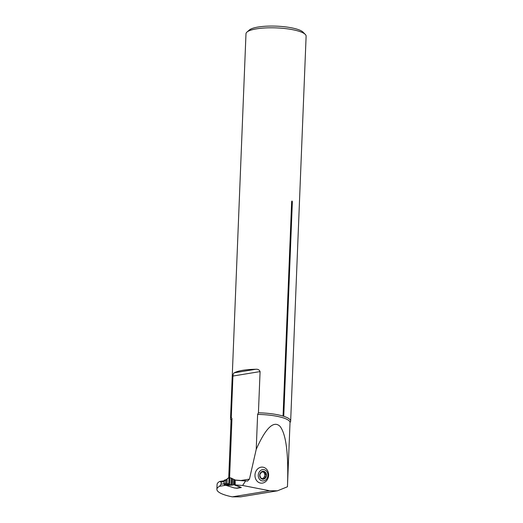 <?xml version="1.0" encoding="UTF-8"?>
<svg xmlns="http://www.w3.org/2000/svg" width="523" height="523" viewBox="0 0 523 523"><rect width="100%" height="100%" fill="white"/><g stroke="black" fill="none" stroke-linecap="round" stroke-linejoin="round"><path stroke-width="0.78" d="M268.489 476.44A8.048 6.812 -83.9 0 1 260.447 483.062A8.048 6.812 -83.9 0 1 255.1 473.831A8.048 6.812 -83.9 0 1 263.134 467.209A8.048 6.812 -83.9 0 1 268.489 476.44M269.58 490.724L242.613 485.475L245.666 480.859L247.516 481.095L249.451 479.107L256.218 449.342C265.749 427.879 273.699 420.217 280.06 426.376C286.081 434.24 288.565 453.716 287.526 484.788L287.454 486.769L277.425 490.822L269.58 490.724L232.297 496.85A35.577 8.368 2.3 0 1 216.882 489.286A35.577 8.368 2.3 0 1 219.562 486.279L221.092 484.213L221.177 482.141L219.752 481.441A35.577 8.368 2.3 0 0 217.078 484.448L216.882 489.286M277.425 490.822L240.763 496.843L232.297 496.85M256.218 449.342L257.623 414.419L258.421 412.797L260.081 371.585L232.931 376.044L231.277 417.256L231.957 418.635L229.59 477.636M235.173 480.199L235.239 484.913L234.775 485.135L238.593 486.325A3.713 0.876 2.3 0 1 239.122 486.534L240.894 487.384A0.713 0.458 -99.3 0 0 241.031 487.397L236.638 488.122M235.121 480.029L232.539 478.748L232.284 485.141L234.572 484.605L234.775 485.135L241.332 487.534L236.965 488.253L234.376 487.966L225.72 485.266L219.562 486.279M242.613 485.475L235.239 484.913M231.022 420.1A30.086 7.074 2.3 0 1 230.525 418.733L245.987 33.76A30.086 7.074 2.3 0 1 246.954 32.086A30.086 7.074 2.3 0 1 276.34 27.896A30.086 7.074 2.3 0 1 305.295 34.426A30.086 7.074 2.3 0 1 306.118 36.172L290.657 421.146A30.086 7.074 2.3 0 1 290.049 422.473M230.525 418.733A30.086 7.074 2.3 0 1 231.277 417.256M232.931 376.044C233.14 374.128 233.604 373.043 234.324 372.794A30.086 7.074 2.3 0 1 255.78 369.264C257.911 369.048 259.343 369.82 260.081 371.585M258.421 412.797A30.086 7.074 2.3 0 1 283.048 416.086L291.664 201.577C291.932 200.793 292.167 200.865 292.357 201.793A1.425 0.333 2.3 0 1 291.664 201.577M290.657 421.146A30.086 7.074 2.3 0 0 283.747 416.301L292.357 201.793M224.014 483.729L221.092 484.213M224.092 481.657L221.177 482.141M224.138 480.722L219.752 481.441M283.747 416.301L283.048 416.086M246.954 32.086L249.34 30.007A27.719 6.518 2.3 0 1 276.406 26.15A27.719 6.518 2.3 0 1 303.079 32.165L305.295 34.426M235.435 480.068L245.666 480.859M264.167 478.99L263.147 478.787L264.167 478.99L266.397 475.917A3.975 3.367 -83.9 0 1 264.167 478.99A3.975 3.367 -83.9 0 1 260.859 478.342A3.975 3.367 -83.9 0 1 259.774 474.629A3.975 3.367 -83.9 0 1 262.003 471.556A3.975 3.367 -83.9 0 1 265.311 472.204A3.975 3.367 -83.9 0 1 266.397 475.917L265.423 473.223L264.272 473.106L264.762 474.779L266.05 474.91M262.134 480.879A5.694 4.818 96.1 0 0 267.665 473.269A5.694 4.818 96.1 0 0 259.46 471.668A5.694 4.818 96.1 0 0 262.134 480.879M263.147 478.787L260.859 478.342L259.905 475.616M260.931 478.414L261.618 478.486L260.859 478.342M260.709 478.179L262.18 478.244L260.885 478.368M265.586 476.708L264.442 476.584L263.108 478.722M259.872 475.597L259.774 474.629L262.003 471.556L263.317 472.23L264.69 471.864M262.003 471.556L262.762 471.733L261.853 471.635M264.292 472.034L265.311 472.204L265.423 473.223M264.926 474.799L264.677 476.61M265.462 473.191L264.272 473.106M261.663 471.759L263.435 472.243M264.108 472.151L264.298 473.067M264.625 478.14L263.461 478.015M225.361 479.951A0.948 0.608 80.7 0 0 225.263 479.957A0.948 0.608 80.7 0 0 224.798 480.696L224.132 480.807L224.007 483.801L226.956 483.657L227.557 484.625L224.589 484.919L234.245 487.933L236.658 488.116L240.894 487.384M232.539 478.748L229.505 477.61L229.015 478.153L228.793 483.683L229.224 484.52L227.525 484.546L226.727 483.625L226.897 479.336L227.773 478.368L225.635 480.441A0.948 0.569 -108.9 0 1 225.943 479.741M227.773 478.368L229.505 477.61L229.499 484.592L227.557 484.625A0.948 0.941 28.6 0 1 226.721 483.638M228.793 483.683L229.015 478.153C229.852 477.649 230.891 477.793 232.14 478.584L231.872 485.174C230.591 485.2 229.564 484.703 228.793 483.683L227.093 483.71M229.774 477.702L229.499 484.592L232.284 485.141L229.519 485.22A0.948 0.726 -91.1 0 0 229.649 485.233L229.519 485.22M234.271 479.598L234.069 484.605L234.428 479.656M229.205 485.226L225.263 484.808A0.948 0.608 80.7 0 1 224.681 483.697M229.774 485.213A0.948 0.726 -91.1 0 1 229.649 485.233L228.701 485.272M224.132 480.807A0.948 0.608 -99.3 0 1 224.308 480.245L224.36 480.192A0.948 0.608 -99.3 0 1 224.589 480.068A0.948 0.608 -99.3 0 1 224.785 480.081M224.589 484.919A0.948 0.608 -99.3 0 1 224.184 484.546L224.145 484.461A0.948 0.608 -99.3 0 1 224.007 483.801M228.473 485.324A0.948 0.941 166.8 0 1 228.316 485.318L225.518 484.795A0.948 0.634 90.9 0 1 225.008 483.67M226.014 484.808A0.948 0.634 90.9 0 1 225.511 483.677L225.635 480.441L225.132 480.617A0.948 0.569 -108.9 0 1 225.433 479.911L224.589 480.068M226.943 484.246L227.139 479.035M231.957 418.635A29.517 6.943 -177.7 0 0 231.042 420.257L231.127 420.224M287.526 484.788L290.023 422.623A29.517 6.943 -177.7 0 0 257.623 414.419M241.005 480.5L249.451 479.107M234.324 372.794L255.78 369.264M245.601 480.964L235.428 480.186M265.906 474.904L264.762 474.779M265.566 476.708L264.455 476.59M264.599 478.094L263.448 477.97M262.762 471.772L261.794 471.674M234.605 484.618L233.428 484.762M225.132 480.617L224.798 480.696M235.01 479.846L234.814 484.684M231.166 478.231L230.898 484.939M232.14 478.584L231.872 485.174M233.761 479.388L233.546 484.723M234.637 479.728L234.441 484.586M234.762 479.768L234.572 484.605M228.728 477.865L231.042 420.257M227.557 478.382L229.29 477.617M232.022 485.187L229.649 485.233M226.93 479.205L225.439 479.911M227.538 478.388L226.897 479.33M235.18 479.964L234.99 484.801"/></g></svg>
